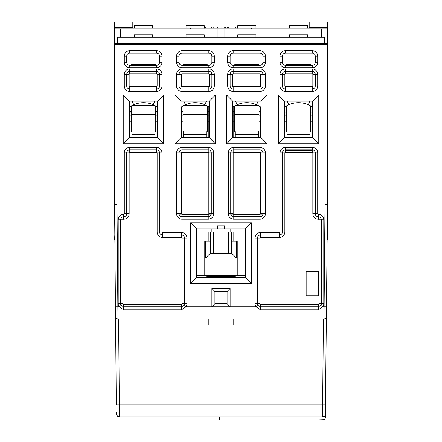 <?xml version="1.0" encoding="UTF-8"?>
<svg xmlns="http://www.w3.org/2000/svg" width="442" height="442" viewBox="0 0 442 442"><rect width="100%" height="100%" fill="white"/><g stroke="black" fill="none" stroke-linecap="round" stroke-linejoin="round"><path stroke-width="0.66" d="M117.594 37.305L120.638 37.305L120.638 29.012L190.585 29.012L190.585 28.183L114.555 28.183L114.555 36.89L117.594 37.305L117.594 43.388L327.445 43.388L327.445 204.58L326.483 314.87M327.445 44.603L116.986 44.603L116.986 204.569L117.964 318.931A2.431 2.431 179.1 0 1 115.533 316.516L115.445 306.787L117.881 306.765L115.445 306.787L114.555 204.58L114.555 36.89M327.445 34.266L327.445 22.1L114.555 22.1L114.555 40.741M120.638 37.305L324.406 37.305L327.445 36.89L327.445 43.388M327.445 36.89L327.445 28.183L190.585 28.183M132.804 28.183L132.804 22.1M203.071 275.742L203.055 277.57M238.945 277.57L238.929 275.742M325.014 204.58L327.445 204.58L327.445 239.774L327.135 240.216L327.014 253.846M165.302 44.603L165.302 43.388M166.303 44.603L166.303 43.388M114.555 43.388L117.594 43.388M172.292 44.603L172.292 43.388M173.297 43.388L173.297 44.603M207.315 65.289L207.315 64.676L182.982 64.676L182.982 65.289M217.005 44.603L217.005 43.388M218.005 44.603L218.005 43.388M217.906 225.868L217.851 228.906L217.348 228.906L217.348 225.868L224.652 225.868L224.652 228.906L224.149 228.906L224.094 225.868M217.746 225.868L217.746 228.906M223.995 44.603L223.995 43.388M224.995 44.603L224.995 43.388M224.254 225.868L224.254 228.906M217.851 228.906L224.149 228.906M211.878 228.906L211.878 231.951L230.122 231.951L230.122 228.906M234.685 121.246L233.166 121.246M234.685 115.163L233.166 115.163M268.703 44.603L268.703 43.388M259.018 65.289L259.018 64.676L234.685 64.676L234.685 65.289M269.708 44.603L269.708 43.388M275.697 44.603L275.697 43.388M276.698 43.388L276.698 44.603M310.72 65.289L310.72 64.676L286.388 64.676L286.388 65.289M320.406 44.603L320.406 43.388M321.356 43.388L321.356 44.603M312.24 121.246L310.72 121.246M312.24 115.163L310.72 115.163M312.24 112.124L310.72 112.124M312.848 85.969L312.848 74.411A0.608 0.608 -135 0 0 312.24 73.803L285.477 73.803A0.608 0.608 135 0 0 284.869 74.411L284.869 85.969L282.432 85.969A3.039 3.039 0 0 0 285.477 89.008L312.24 89.008A3.039 3.039 0 0 0 315.279 85.969L315.279 74.411A3.039 3.039 0 0 0 312.24 71.366L285.477 71.366A3.039 3.039 0 0 0 282.432 74.411L282.432 85.969L284.869 85.969A0.608 0.608 45 0 0 285.477 86.577L312.24 86.577A0.608 0.608 -45 0 0 312.848 85.969L317.715 85.969A5.475 5.475 0 0 1 312.24 91.439L285.477 91.439A5.475 5.475 0 0 1 280.001 85.969L280.001 74.411A5.475 5.475 0 0 1 285.477 68.935L312.24 68.935A5.475 5.475 0 0 1 317.715 74.411L317.715 85.969M286.388 112.124L284.869 112.124M286.388 115.163L284.869 115.163M286.388 121.246L284.869 121.246M234.685 112.124L233.166 112.124M260.537 121.246L259.018 121.246M260.537 115.163L259.018 115.163M260.537 112.124L259.018 112.124M230.122 231.951L233.807 231.951L233.807 241.072L237.232 241.072L237.232 275.742L245.332 275.742M237.232 275.742L204.768 275.742L204.768 241.072L208.193 241.072L208.193 231.951L211.878 231.951M233.807 241.072L231.647 241.072L231.647 231.951M208.193 241.072L210.353 241.072L210.353 253.238L205.491 258.106L205.491 241.072M205.491 258.106L236.509 258.106L231.647 253.238L231.647 241.072M236.509 241.072L236.509 258.106M210.353 231.951L210.353 241.072M196.668 275.742L204.768 275.742M210.353 253.238L231.647 253.238M182.982 121.246L181.463 121.246M182.982 115.163L181.463 115.163M182.982 112.124L181.463 112.124M208.834 121.246L207.315 121.246M208.834 115.163L207.315 115.163M208.834 112.124L207.315 112.124M157.131 121.246L155.612 121.246M157.131 115.163L155.612 115.163M157.131 112.124L155.612 112.124M121.594 43.388L121.594 44.603M120.644 43.388L120.644 44.603M155.612 65.289L155.612 64.676L131.28 64.676L131.28 65.289M157.131 85.969L157.131 74.411A0.608 0.608 -135 0 0 156.523 73.803L129.76 73.803A0.608 0.608 135 0 0 129.152 74.411L129.152 85.969L126.721 85.969A3.039 3.039 0 0 0 129.76 89.008L156.523 89.008A3.039 3.039 0 0 0 159.568 85.969L159.568 74.411A3.039 3.039 0 0 0 156.523 71.366L129.76 71.366A3.039 3.039 0 0 0 126.721 74.411L126.721 85.969L129.152 85.969A0.608 0.608 45 0 0 129.76 86.577L156.523 86.577A0.608 0.608 -45 0 0 157.131 85.969L161.999 85.969A5.475 5.475 0 0 1 156.523 91.439L129.76 91.439A5.475 5.475 0 0 1 124.285 85.969L124.285 74.411A5.475 5.475 0 0 1 129.76 68.935L156.523 68.935A5.475 5.475 0 0 1 161.999 74.411L161.999 85.969M131.28 112.124L129.76 112.124M131.28 115.163L129.76 115.163M131.28 121.246L129.76 121.246M251.415 28.183L251.415 29.012L321.362 29.012L321.362 37.305M237.155 28.183L237.155 29.012M204.845 28.183L204.845 29.012M251.415 29.012L217.961 29.012L217.961 37.305M224.039 37.305L224.039 29.012M217.961 29.012L190.585 29.012M114.865 240.216L114.555 239.774L114.821 234.989M235.371 28.183L235.371 26.968L213.784 26.968L213.784 28.183M213.784 26.968L205.397 26.968L205.397 28.183M228.315 26.968L228.315 28.183M227.409 26.968L227.409 28.183M225.641 26.968L225.641 28.183M224.177 26.968L224.177 28.183M221.856 26.968L221.856 28.183M217.646 26.968L217.646 28.183M309.196 22.1L309.196 28.183M325.621 413.684L325.621 413.845A3.039 3.039 -179 0 1 322.577 416.861L119.423 416.861L219.481 416.861L219.481 419.9L322.549 419.9A3.039 3.039 0 0 0 325.594 416.883L325.621 413.845A3.039 3.039 0 0 1 325.616 413.883M325.616 414.425L325.621 413.668M325.378 415.005L327.135 240.216M116.368 412.176L116.379 413.834C116.594 415.701 117.611 416.707 119.423 416.861L119.346 404.8L322.654 404.8L322.577 416.861A3.039 3.039 -179 0 0 325.621 413.845M116.66 415.088A3.039 3.039 179 0 0 117.362 416.055A3.039 3.039 179 0 1 116.66 415.088M322.726 416.856L323.715 416.635M208.834 325.014L233.166 325.014L233.166 318.931L208.834 318.931L208.834 325.014L233.166 325.014M115.533 316.516L116.301 404.8L119.346 404.8L118.594 318.931L117.964 318.931A2.431 2.431 179.1 0 1 115.533 316.516L115.533 316.522M325.699 404.8L322.654 404.8L323.406 318.931L324.036 318.931L324.119 306.765L326.555 306.787M318.323 419.9L323.627 419.701M325.572 417.193L325.489 417.64M325.295 318.577L325.428 318.494A2.431 2.431 -179.1 0 1 324.787 318.809L325.428 318.489A2.431 2.431 -179.1 0 1 324.787 318.809M325.975 317.964L326.323 317.323A2.431 2.431 -179.1 0 1 325.975 317.964L326.323 317.323A2.431 2.431 -179.1 0 1 325.975 317.964M324.036 318.931A2.431 2.431 -179.2 0 0 326.467 316.516A2.431 2.431 -179.2 0 1 324.036 318.931L117.964 318.931M183.994 305.411L181.463 306.765L181.463 304.334A0.608 0.608 -60.6 0 0 182.071 303.72L184.502 303.72A3.039 3.039 0 0 1 183.994 305.411L186.016 306.765A5.475 5.475 0 0 0 186.938 303.72L186.938 238.034A5.475 5.475 0 0 0 181.463 232.558L162.606 232.558A0.608 0.608 -83.5 0 1 161.999 231.951L161.999 152.877A5.475 5.475 0 0 0 156.523 147.401L129.76 147.401A5.475 5.475 0 0 0 124.285 152.877L124.285 213.701A0.608 0.608 135 0 1 123.677 214.309A5.475 5.475 0 0 0 118.202 219.785L118.202 303.72A5.475 5.475 0 0 0 119.125 306.765L123.677 309.803L181.463 309.803L186.016 306.765L255.984 306.765L260.537 309.803L318.323 309.803L322.842 306.82M152.573 28.183L152.573 25.752L134.324 25.752L134.324 28.183M204.27 28.183L204.27 25.752L186.027 25.752L186.027 28.183M255.973 28.183L255.973 25.752L237.73 25.752L237.73 28.183M307.676 28.183L307.676 25.752L289.427 25.752L289.427 28.183M116.986 44.603L114.555 44.603M230.122 288.516L230.122 306.765L227.083 303.72L214.917 303.72L211.878 306.765L211.878 288.516L230.122 288.516L227.083 291.56L227.083 303.72M174.927 95.091L174.927 143.749L215.376 143.749L209.293 137.666L181.005 137.666L181.005 101.174L174.927 95.091L215.376 95.091L215.376 143.749M278.327 95.091L278.327 143.749L318.776 143.749L318.776 95.091L278.327 95.091L284.41 101.174L312.693 101.174L312.693 137.666L318.776 143.749M157.59 137.666L129.307 137.666L123.224 143.749L163.673 143.749L163.673 95.091L123.224 95.091L129.307 101.174L157.59 101.174L157.59 137.666L163.673 143.749M123.224 143.749L123.224 95.091M196.668 277.57L190.585 283.648L251.415 283.648L245.332 277.57L196.668 277.57L196.668 228.906L190.585 222.823L251.415 222.823L251.415 283.648M190.585 283.648L190.585 222.823M226.624 143.749L267.073 143.749L260.995 137.666L232.707 137.666L226.624 143.749L226.624 95.091L267.073 95.091L267.073 143.749M235.293 275.742L235.293 277.57M232.586 277.57L232.586 276.349L206.707 276.349L206.707 277.57M235.293 276.349L232.586 276.349M209.414 276.349L209.414 277.57M206.707 275.742L206.707 276.349M214.917 275.742L214.917 276.349M227.083 275.742L227.083 276.349M318.323 295.814L306.157 295.814L306.157 271.487L318.323 271.487L318.323 295.814M318.931 303.72A0.608 0.608 -45 0 1 318.323 304.334L260.537 304.334A0.608 0.608 62.7 0 1 259.929 303.72L259.929 238.034A0.608 0.608 119.4 0 1 260.537 237.42L279.394 237.42A5.475 5.475 0 0 0 284.869 231.951L284.869 152.877A0.608 0.608 134.9 0 1 285.477 152.269L312.24 152.269A0.608 0.608 -134.9 0 1 312.848 152.877L312.848 213.701A5.475 5.475 0 0 0 318.323 219.177A0.608 0.608 -135 0 1 318.931 219.785L318.931 303.72L321.362 303.72A3.039 3.039 0 0 1 320.848 305.411L322.875 306.765A5.475 5.475 0 0 0 323.798 303.72L323.798 219.785A5.475 5.475 0 0 0 318.323 214.309A0.608 0.608 -135 0 1 317.715 213.701L317.715 152.877A5.475 5.475 0 0 0 312.24 147.401L285.477 147.401A5.475 5.475 0 0 0 280.001 152.877L280.001 231.951A0.608 0.608 71 0 1 279.394 232.558L260.537 232.558A5.475 5.475 0 0 0 255.062 238.034L255.062 303.72A5.475 5.475 0 0 0 255.984 306.765L258.006 305.411A3.039 3.039 62.7 0 1 257.498 303.72A3.039 3.039 0 0 0 258.006 305.411L260.537 306.765L318.323 306.765L260.537 306.765L260.537 309.803M323.798 303.72L321.362 303.72L321.362 219.785A3.039 3.039 0 0 0 318.323 216.74A3.039 3.039 -135 0 1 315.279 213.701L315.279 152.877A3.039 3.039 0 0 0 312.24 149.832L285.477 149.832A3.039 3.039 0 0 0 282.432 152.877L282.432 231.951A3.039 3.039 71 0 1 279.394 234.989L260.537 234.989A3.039 3.039 0 0 0 257.498 238.034L257.498 303.72L259.929 303.72M320.848 305.411L318.323 306.765L318.323 304.334M152.573 37.305L152.573 34.874L134.324 34.874L134.324 37.305M134.324 44.603L134.324 43.388M152.573 44.603L152.573 43.388M204.27 37.305L204.27 34.874L186.027 34.874L186.027 37.305M186.027 44.603L186.027 43.388M204.27 44.603L204.27 43.388M217.348 228.906L196.668 228.906M224.652 228.906L245.332 228.906L251.415 222.823M245.332 228.906L245.332 277.57M255.973 37.305L255.973 34.874L237.73 34.874L237.73 37.305M237.73 44.603L237.73 43.388M255.973 44.603L255.973 43.388M307.676 37.305L307.676 34.874L289.427 34.874L289.427 37.305M289.427 44.603L289.427 43.388M307.676 44.603L307.676 43.388M174.927 143.749L181.005 137.666M215.376 95.091L209.293 101.174L209.293 137.666M209.293 101.174L181.005 101.174M267.073 95.091L260.995 101.174L260.995 137.666M260.995 101.174L232.707 101.174L226.624 95.091M232.707 137.666L232.707 101.174M278.327 143.749L284.41 137.666L312.693 137.666M318.776 95.091L312.693 101.174M284.41 137.666L284.41 101.174M259.929 53.123L233.166 53.123A3.039 3.039 0 0 0 230.122 56.162L230.122 62.245A3.039 3.039 0 0 0 233.166 65.289L259.929 65.289A3.039 3.039 0 0 0 262.968 62.245L262.968 56.162A3.039 3.039 0 0 0 259.929 53.123L259.929 50.686A5.475 5.475 0 0 1 265.404 56.162L265.404 62.245A5.475 5.475 0 0 1 259.929 67.72L233.166 67.72A5.475 5.475 0 0 1 227.691 62.245L227.691 56.162A5.475 5.475 0 0 1 233.166 50.686L259.929 50.686M208.834 53.123L182.071 53.123A3.039 3.039 0 0 0 179.032 56.162L179.032 62.245A3.039 3.039 0 0 0 182.071 65.289L208.834 65.289A3.039 3.039 0 0 0 211.878 62.245L211.878 56.162A3.039 3.039 0 0 0 208.834 53.123L208.834 50.686A5.475 5.475 0 0 1 214.309 56.162L214.309 62.245A5.475 5.475 0 0 1 208.834 67.72L182.071 67.72A5.475 5.475 0 0 1 176.596 62.245L176.596 56.162A5.475 5.475 0 0 1 182.071 50.686L208.834 50.686M282.432 56.162L282.432 62.245A3.039 3.039 0 0 0 285.477 65.289L312.24 65.289A3.039 3.039 0 0 0 315.279 62.245L315.279 56.162A3.039 3.039 0 0 0 312.24 53.123L285.477 53.123A3.039 3.039 0 0 0 282.432 56.162L280.001 56.162A5.475 5.475 0 0 1 285.477 50.686L312.24 50.686A5.475 5.475 0 0 1 317.715 56.162L317.715 62.245A5.475 5.475 0 0 1 312.24 67.72L285.477 67.72A5.475 5.475 0 0 1 280.001 62.245L280.001 56.162M156.523 53.123L129.76 53.123A3.039 3.039 0 0 0 126.721 56.162L126.721 62.245A3.039 3.039 0 0 0 129.76 65.289L156.523 65.289A3.039 3.039 0 0 0 159.568 62.245L159.568 56.162A3.039 3.039 0 0 0 156.523 53.123L156.523 50.686A5.475 5.475 0 0 1 161.999 56.162L161.999 62.245A5.475 5.475 0 0 1 156.523 67.72L129.76 67.72A5.475 5.475 0 0 1 124.285 62.245L124.285 56.162A5.475 5.475 0 0 1 129.76 50.686L156.523 50.686M157.59 101.174L163.673 95.091M129.307 137.666L129.307 101.174M117.218 318.809L116.572 318.494M116.025 317.964L115.677 317.323M227.083 291.56L214.917 291.56L214.917 303.72M214.917 291.56L211.878 288.516M123.677 304.334L123.677 306.765L181.645 306.759L123.677 306.765L121.152 305.411A3.039 3.039 0 0 1 120.638 303.72L123.069 303.72A0.608 0.608 45 0 0 123.677 304.334L181.463 304.334M186.938 303.72L184.502 303.72L184.502 238.034A3.039 3.039 0 0 0 181.463 234.989L162.606 234.989A3.039 3.039 -83.5 0 1 159.568 231.951L159.568 152.877A3.039 3.039 0 0 0 156.523 149.832L129.76 149.832A3.039 3.039 0 0 0 126.721 152.877L126.721 213.701A3.039 3.039 135 0 1 123.677 216.74A3.039 3.039 0 0 0 120.638 219.785L120.638 303.72L118.202 303.72M176.596 213.701L179.032 213.701A3.039 3.039 0 0 0 182.071 216.74L208.226 216.74A3.039 3.039 0 0 0 211.27 213.701L211.27 152.877A3.039 3.039 0 0 0 208.226 149.832L182.071 149.832A3.039 3.039 0 0 0 179.032 152.877L179.032 213.701L181.463 213.701A0.608 0.608 62.7 0 0 182.071 214.309L208.226 214.309A0.608 0.608 -60.6 0 0 208.834 213.701L213.701 213.701A5.475 5.475 0 0 1 208.226 219.177L182.071 219.177A5.475 5.475 0 0 1 176.596 213.701L176.596 152.877A5.475 5.475 0 0 1 182.071 147.401L208.226 147.401A5.475 5.475 0 0 1 213.701 152.877L213.701 213.701M228.299 213.701L230.73 213.701A3.039 3.039 0 0 0 233.774 216.74L259.929 216.74A3.039 3.039 0 0 0 262.968 213.701L262.968 152.877A3.039 3.039 0 0 0 259.929 149.832L233.774 149.832A3.039 3.039 0 0 0 230.73 152.877L230.73 213.701L233.166 213.701A0.608 0.608 62.6 0 0 233.774 214.309L259.929 214.309A0.608 0.608 -60.6 0 0 260.537 213.701L265.404 213.701A5.475 5.475 0 0 1 259.929 219.177L233.774 219.177A5.475 5.475 0 0 1 228.299 213.701L228.299 152.877A5.475 5.475 0 0 1 233.774 147.401L259.929 147.401A5.475 5.475 0 0 1 265.404 152.877L265.404 213.701M176.596 85.969L179.032 85.969A3.039 3.039 0 0 0 182.071 89.008L208.834 89.008A3.039 3.039 0 0 0 211.878 85.969L211.878 74.411A3.039 3.039 0 0 0 208.834 71.366L182.071 71.366A3.039 3.039 0 0 0 179.032 74.411L179.032 85.969L181.463 85.969A0.608 0.608 62.6 0 0 182.071 86.577L208.834 86.577A0.608 0.608 -60.5 0 0 209.442 85.969L214.309 85.969A5.475 5.475 0 0 1 208.834 91.439L182.071 91.439A5.475 5.475 0 0 1 176.596 85.969L176.596 74.411A5.475 5.475 0 0 1 182.071 68.935L208.834 68.935A5.475 5.475 0 0 1 214.309 74.411L214.309 85.969M227.691 85.969L230.122 85.969A3.039 3.039 0 0 0 233.166 89.008L259.929 89.008A3.039 3.039 0 0 0 262.968 85.969L262.968 74.411A3.039 3.039 0 0 0 259.929 71.366L233.166 71.366A3.039 3.039 0 0 0 230.122 74.411L230.122 85.969L232.558 85.969A0.608 0.608 62.6 0 0 233.166 86.577L259.929 86.577A0.608 0.608 -60.5 0 0 260.537 85.969L265.404 85.969A5.475 5.475 0 0 1 259.929 91.439L233.166 91.439A5.475 5.475 0 0 1 227.691 85.969L227.691 74.411A5.475 5.475 0 0 1 233.166 68.935L259.929 68.935A5.475 5.475 0 0 1 265.404 74.411L265.404 85.969M286.996 137.666L286.996 131.589L286.388 131.589L286.388 105.975M310.107 137.666L310.107 131.589L310.72 131.589L310.72 105.975M258.41 137.666L258.41 131.589L259.018 131.589L259.018 105.975M234.685 105.975L234.685 131.589L235.293 131.589L235.293 137.666M235.685 105.434L258.017 105.434M234.685 111.511L233.166 111.511M260.537 111.511L259.018 111.511M181.463 137.666L181.463 111.843L181.005 111.843M181.463 111.843L181.463 107.257A0.608 0.608 0 0 1 181.734 106.749A24.332 24.332 0 0 1 185.419 104.748L183.855 101.174L185.419 104.748A24.332 24.332 0 0 1 204.884 104.748L206.442 101.174M209.293 111.843L208.834 111.843L208.834 107.257A0.608 0.608 0 0 0 208.563 106.749A24.332 24.332 0 0 0 185.419 104.748M208.834 111.843L208.834 137.666M197.397 214.917L210.403 214.917M179.9 214.917L192.9 214.917M213.398 253.238L213.398 231.951M228.602 253.238L228.602 231.951M206.707 137.666L206.707 131.589L207.315 131.589L207.315 105.975M182.982 105.975L182.982 131.589L183.59 131.589L183.59 137.666M183.982 105.434L206.315 105.434M182.982 111.511L181.463 111.511M208.834 111.511L207.315 111.511M155.004 137.666L155.004 131.589L155.612 131.589L155.612 105.975M131.28 105.975L131.28 131.589L131.893 131.589L131.893 137.666M132.28 105.434L154.612 105.434M131.28 111.511L129.76 111.511M157.131 111.511L155.612 111.511M129.76 137.666L129.76 111.843L129.307 111.843M129.76 111.843L129.76 107.257A0.608 0.608 0 0 1 130.036 106.749A24.332 24.332 0 0 1 133.716 104.748L132.152 101.174L133.716 104.748A24.332 24.332 0 0 1 153.181 104.748L154.739 101.174M157.59 111.843L157.131 111.843L157.131 107.257A0.608 0.608 0 0 0 156.86 106.749A24.332 24.332 0 0 0 133.716 104.748M157.131 111.843L157.131 137.666M233.166 137.666L233.166 111.843L232.707 111.843M233.166 111.843L233.166 107.257A0.608 0.608 0 0 1 233.437 106.749A24.332 24.332 0 0 1 237.116 104.748L235.558 101.174L237.116 104.748A24.332 24.332 0 0 1 256.581 104.748L258.145 101.174M260.995 111.843L260.537 111.843L260.537 107.257A0.608 0.608 0 0 0 260.266 106.749A24.332 24.332 0 0 0 237.116 104.748M260.537 111.843L260.537 137.666M249.1 214.917L262.1 214.917M231.597 214.917L244.603 214.917M284.869 137.666L284.869 111.843L284.41 111.843M312.24 152.269L312.24 149.832A0.608 0.608 0 0 1 311.632 150.44L285.477 150.44M284.869 111.843L284.869 107.257A0.608 0.608 0 0 1 285.14 106.749A24.332 24.332 0 0 1 288.819 104.748L287.261 101.174L288.819 104.748A24.332 24.332 0 0 1 308.284 104.748L309.848 101.174M312.693 111.843L312.24 111.843L312.24 107.257A0.608 0.608 0 0 0 311.964 106.749A24.332 24.332 0 0 0 288.819 104.748M312.24 111.843L312.24 137.666M132.804 27.288L114.555 27.288M324.406 43.388L324.406 37.305M327.445 27.288L309.196 27.288M327.445 204.58L325.014 204.569L325.014 44.603M325.014 204.569L324.119 306.765L322.875 306.765M116.986 204.569L114.555 204.58M117.881 306.765L119.125 306.765L121.152 305.411M317.715 152.877L312.848 152.877M312.848 213.701L317.715 213.701M285.477 147.401L285.477 152.269M284.869 152.877L280.001 152.877M280.001 231.951L284.869 231.951M279.394 237.42L279.394 232.558M260.537 232.558L260.537 237.42M259.929 238.034L255.062 238.034M260.537 304.334L260.537 306.765M323.798 219.785L318.931 219.785M318.323 309.803L318.323 306.765M255.062 303.72L257.498 303.72M312.24 149.832L312.24 147.401M318.323 214.309L318.323 216.74A3.039 3.039 -135 0 1 315.279 213.701M318.323 219.177L318.323 216.74M233.166 50.686L233.166 53.123M230.122 56.162L227.691 56.162M227.691 62.245L230.122 62.245M233.166 65.289L233.166 67.72M259.929 67.72L259.929 65.289M262.968 62.245L265.404 62.245M265.404 56.162L262.968 56.162M182.071 50.686L182.071 53.123M179.032 56.162L176.596 56.162M176.596 62.245L179.032 62.245M182.071 65.289L182.071 67.72M208.834 67.72L208.834 65.289M211.878 62.245L214.309 62.245M214.309 56.162L211.878 56.162M280.001 62.245L282.432 62.245M285.477 65.289L285.477 67.72M312.24 67.72L312.24 65.289M315.279 62.245L317.715 62.245M317.715 56.162L315.279 56.162M312.24 53.123L312.24 50.686M285.477 50.686L285.477 53.123M129.76 50.686L129.76 53.123M126.721 56.162L124.285 56.162M124.285 62.245L126.721 62.245M129.76 65.289L129.76 67.72M156.523 67.72L156.523 65.289M159.568 62.245L161.999 62.245M161.999 56.162L159.568 56.162M123.677 306.765L123.677 309.803M123.069 303.72L123.069 219.785L118.202 219.785M123.069 219.785A0.608 0.608 135 0 1 123.677 219.177L123.677 214.309M124.285 213.701L129.152 213.701A5.475 5.475 0 0 1 123.677 219.177M129.152 213.701L129.152 152.877L124.285 152.877M129.76 147.401L129.76 152.269A0.608 0.608 135 0 0 129.152 152.877M129.76 152.269L156.523 152.269L156.523 147.401M161.999 152.877L157.131 152.877A0.608 0.608 -134.9 0 0 156.523 152.269M157.131 152.877L157.131 231.951L161.999 231.951M162.606 232.558L162.606 237.42A5.475 5.475 0 0 1 157.131 231.951M162.606 237.42L181.463 237.42L181.463 232.558M186.938 238.034L182.071 238.034A0.608 0.608 -117.4 0 0 181.463 237.42M181.463 309.803L181.463 306.765M182.071 303.72L182.071 238.034M182.071 214.309L182.071 219.177M181.463 213.701L181.463 152.877L176.596 152.877M182.071 147.401L182.071 152.269A0.608 0.608 119.4 0 0 181.463 152.877M182.071 152.269L208.226 152.269L208.226 147.401M213.701 152.877L208.834 152.877A0.608 0.608 -117.3 0 0 208.226 152.269M208.226 219.177L208.226 214.309M208.834 213.701L208.834 152.877M233.774 214.309L233.774 219.177M233.166 213.701L233.166 152.877L228.299 152.877M233.774 147.401L233.774 152.269A0.608 0.608 119.4 0 0 233.166 152.877M233.774 152.269L259.929 152.269L259.929 147.401M265.404 152.877L260.537 152.877A0.608 0.608 -117.3 0 0 259.929 152.269M259.929 219.177L259.929 214.309M260.537 213.701L260.537 152.877M182.071 86.577L182.071 91.439M181.463 85.969L181.463 74.411L176.596 74.411M182.071 68.935L182.071 73.803A0.608 0.608 119.3 0 0 181.463 74.411M182.071 73.803L208.834 73.803L208.834 68.935M214.309 74.411L209.442 74.411A0.608 0.608 -117.2 0 0 208.834 73.803M208.834 91.439L208.834 86.577M209.442 85.969L209.442 74.411M129.76 86.577L129.76 91.439M124.285 85.969L126.721 85.969M129.152 74.411L124.285 74.411M129.76 68.935L129.76 73.803M156.523 73.803L156.523 68.935M161.999 74.411L157.131 74.411M156.523 91.439L156.523 86.577M233.166 86.577L233.166 91.439M232.558 85.969L232.558 74.411L227.691 74.411M233.166 68.935L233.166 73.803A0.608 0.608 119.3 0 0 232.558 74.411M233.166 73.803L259.929 73.803L259.929 68.935M265.404 74.411L260.537 74.411A0.608 0.608 -117.2 0 0 259.929 73.803M259.929 91.439L259.929 86.577M260.537 85.969L260.537 74.411M285.477 86.577L285.477 91.439M280.001 85.969L282.432 85.969M284.869 74.411L280.001 74.411M285.477 68.935L285.477 73.803M312.24 73.803L312.24 68.935M317.715 74.411L312.848 74.411M312.24 91.439L312.24 86.577M286.996 134.628L310.107 134.628M235.293 134.628L258.41 134.628M259.018 114.555L234.685 114.555M181.005 110.627L181.463 110.627M208.834 110.627L209.293 110.627M183.59 134.628L206.707 134.628M207.315 114.555L182.982 114.555M131.893 134.628L155.004 134.628M155.612 114.555L131.28 114.555M129.307 110.627L129.76 110.627M157.131 110.627L157.59 110.627M232.707 110.627L233.166 110.627M260.537 110.627L260.995 110.627M284.41 110.627L284.869 110.627M312.24 110.627L312.693 110.627M211.74 28.183L211.74 26.968M116.373 412.629L116.384 413.872C116.384 412.955 115.682 415.988 119.45 416.861M238.006 104.384L237.73 105.434M255.691 104.384L255.973 105.434L255.691 104.384M186.309 104.384L186.027 105.434M203.994 104.384L204.27 105.434L203.994 104.384M134.606 104.384L134.324 105.434M152.291 104.384L152.573 105.434L152.291 104.384"/></g></svg>
